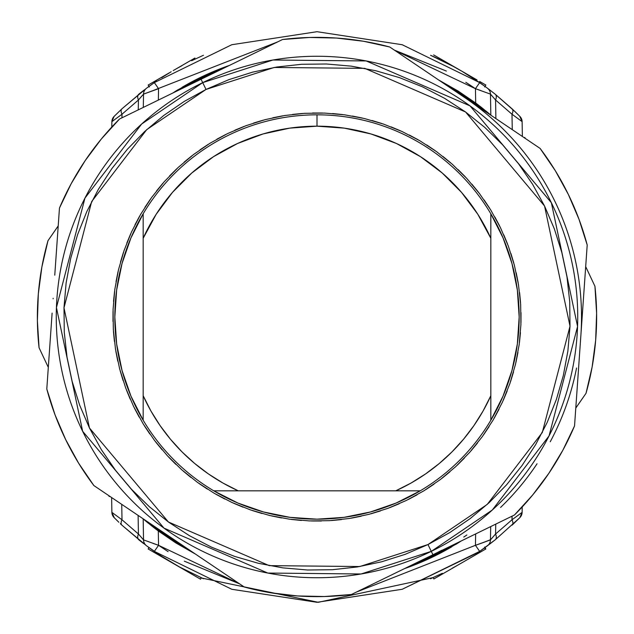 <?xml version="1.0" encoding="UTF-8"?>
<svg xmlns="http://www.w3.org/2000/svg" width="634" height="634" viewBox="0 0 634 634"><rect width="100%" height="100%" fill="white"/><g stroke="black" fill="none" stroke-linecap="round" stroke-linejoin="round"><path stroke-width="0.95" d="M464.928 97.715A264.513 264.513 0 0 1 581.513 317A264.513 264.513 0 0 0 581.441 310.723M581.227 304.7A264.513 264.513 0 0 0 580.538 294.295M465.538 98.127A264.513 264.513 0 0 0 463.771 96.939M580.855 335.719L580.887 335.196M53.145 298.281L53.113 298.804M463.771 537.061A264.513 264.513 0 0 0 466.846 534.977M500.591 507.43A264.513 264.513 0 0 0 537.053 463.779M550.225 441.795A264.513 264.513 0 0 0 576.552 368.013M580.538 339.697A264.513 264.513 0 0 0 581.227 329.3M581.513 317A264.513 264.513 0 0 1 580.871 335.465M575.72 409.096L574.539 425.937L562.826 450.283L548.814 473.376L532.647 495.019L514.459 514.998L432.943 554.75L514.459 514.998A279.634 279.634 0 0 0 574.539 425.937L587.203 244.993A279.634 279.634 0 0 0 540.113 148.427L389.744 46.995A279.634 279.634 0 0 0 282.574 39.498L201.057 79.25L206.026 89.442L274.181 67.466L364.756 68.361L465.57 111.988L544.558 206.026L570.014 326.169L542.316 432.467L487.253 504.387L427.974 544.558L431.286 551.358L492.333 509.982L549.044 435.915L577.566 326.439L551.358 202.714L470 105.87L366.183 60.943L272.905 60.016L202.714 82.642A260.74 260.74 0 0 1 551.358 202.714A260.74 260.74 0 0 1 431.286 551.358L432.943 554.75A264.513 264.513 0 0 0 441.747 550.249M147.033 546.151L148.974 547.57L148.166 548.965L200.534 579.191L148.166 548.965M457.463 565.33L452.208 568.222M442.326 573.294L430.51 578.747M179.422 566.931L203.443 578.723L179.723 567.097M161.448 556.161L148.681 547.364M485.034 547.578L486.983 546.136L485.034 547.578M486.754 546.302L477.909 552.594L402.218 589.271L317 602.3L231.782 589.271L154.339 551.39L146.581 545.811A7.56 7.56 0 0 1 143.538 539.883L138.434 534.01L143.538 539.883A7.56 7.56 0 0 0 146.581 545.811L161.424 556.145L179.588 567.018M449.102 570.172L433.862 578.961L433.085 577.606L318.276 602.3L202.095 578.137M482.363 549.488L479.661 551.39L482.363 549.488M149.164 547.705L154.331 551.382L231.782 589.271L317 602.3L402.218 589.271L479.661 551.39L495.233 539.78L519.317 518.16L495.233 539.78L486.682 546.357M492.047 538.107L495.566 534.01A7.56 4.287 51.3 0 1 495.233 539.78L489.654 544.13M148.443 547.182L148.974 547.57M118.875 522.289L114.049 517.51A7.56 7.56 0 0 1 111.885 512.351A7.56 7.56 0 0 0 114.065 517.534L118.875 522.281M143.53 543.504L121.894 525.158A7.56 4.081 -46.9 0 1 122.005 519.777L111.885 512.351A7.56 7.56 0 0 0 114.065 517.534L114.683 518.16L114.065 517.534M202.159 578.168L203.308 578.668M480.968 543.401L490.668 539.653M487.427 545.803L487.419 545.811A7.56 7.56 0 0 0 490.462 539.883A7.56 7.56 0 0 1 487.419 545.811L487.158 546.001M490.336 543.607L495.233 539.78A7.56 4.287 -128.7 0 0 495.566 534.01L490.462 539.883L475.445 545.311L479.661 551.39L475.445 545.311L480.192 543.671M121.791 525.063L146.589 545.819M114.017 517.487L112.186 514.325A7.56 7.56 0 0 1 112.028 513.675L111.925 512.969M121.696 524.968L120.333 523.684L121.696 524.968M121.871 525.134L121.894 525.158A7.56 4.081 133.1 0 1 122.005 519.777L121.736 504.355L122.005 519.777L138.434 534.01L122.005 519.777L111.885 512.351L111.624 497.531L111.885 512.351L114.31 517.78M138.767 539.78A7.56 4.287 -51.3 0 1 138.434 534.01A7.56 4.287 128.7 0 0 138.767 539.78L143.664 543.607M152.96 543.37L158.555 545.311L154.339 551.39L158.555 545.311L143.538 539.883L141.945 538.1M481.04 543.37L490.462 539.883L495.566 534.01L511.995 519.777A7.56 4.081 46.9 0 1 512.106 525.158L519.935 517.534A7.56 7.56 0 0 0 522.115 512.351L511.995 519.777A7.56 4.081 46.9 0 1 512.106 525.158A7.56 4.081 -133.1 0 0 511.995 519.777L495.566 534.01L490.462 539.883A7.56 7.56 0 0 1 487.451 545.787M519.317 518.16L519.935 517.534M511.995 519.777L512.058 516.171L511.995 519.777L522.115 512.351A7.56 7.56 0 0 1 519.951 517.518L519.967 517.495M158.896 545.549L168.097 551.635M184.312 561.169L239.62 583.874L158.555 545.311L158.302 530.983L155.615 528.954L158.302 530.983L158.555 545.311M152.58 526.616L142.785 518.549M138.434 534.01L138.109 515.402L138.434 534.01L143.538 539.883L143.173 518.881L143.538 539.883M155.615 528.954L152.945 526.902M356.53 592.029L475.445 545.311L475.643 533.939L475.445 545.311M404.658 568.571A266.407 266.407 0 0 0 450.195 547.721A266.407 266.407 0 0 1 404.658 568.571L420.469 562.493L439.703 553.466L461.37 540.897L404.5 568.65M194.955 553.751L158.286 530.967L175.848 542.934L195.296 553.981M490.462 539.883L490.692 526.592L490.462 539.883M495.566 534.01L495.74 524.128L495.566 534.01M522.115 512.351L522.21 506.954L522.115 512.351L519.856 517.613M152.984 525.966L158.294 530.032A265.654 265.654 0 0 0 167.043 536.277L189.376 549.987A265.654 265.654 0 0 1 182.616 546.151L182.592 545.406M442.881 550.93L454.935 544.035L436.913 554.045A265.654 265.654 0 0 1 411.268 565.362L420.493 561.661L439.727 552.602L454.935 544.035A265.654 265.654 0 0 1 411.268 565.362M451.4 545.755L451.384 546.151M458.311 542.839L455.695 544.455M456.02 544.257L459.872 541.856M450.195 547.721A266.407 266.407 0 0 0 451.773 546.801M158.294 530.032L158.294 530.967L158.294 530.032L148.221 522.139L158.294 530.032L175.832 542.038L189.376 549.987A265.654 265.654 0 0 1 158.294 530.032M420.469 562.493L439.703 553.466L458.152 542.934M155.584 528.938L158.294 530.967M144.568 520.078L148.213 523.113M153.135 526.085L155.187 527.686M167.043 536.277L189.376 549.987L177.362 542.989A265.654 265.654 0 0 1 161.583 532.441L158.833 530.436M431.421 556.747L439.719 552.602M436.913 554.045L436.049 554.481L436.913 554.045M189.376 549.987L177.362 542.989M454.935 544.035L442.889 550.922M158.983 530.547L161.583 532.441M148.752 522.582L152.739 525.776M486.967 87.849L485.05 86.446M176.537 68.67L181.792 65.778M191.674 60.705L203.482 55.253M147.246 87.698L156.091 81.406L149.172 86.279L154.339 82.61L231.782 44.729L317 31.7L402.218 44.729L479.661 82.61L461.964 71.277L450.687 64.961L430.557 55.277L454.277 66.903M472.552 77.839L485.319 86.636M439.188 59.192L433.014 56.355M148.966 86.422L147.017 87.864L148.966 86.422M430.755 55.364L433.117 56.394M484.836 86.295L479.661 82.61L402.218 44.729L317 31.7L231.782 44.729L154.339 82.61L147.318 87.643M146.573 88.197L146.581 88.189A7.56 7.56 0 0 0 143.538 94.117A7.56 7.56 0 0 1 146.581 88.189L121.894 108.842L114.683 115.84L121.894 108.842L144.346 89.87M121.696 109.032L121.887 108.85A7.56 4.081 46.9 0 0 122.005 114.223A7.56 4.081 -133.1 0 1 121.894 108.842L114.065 116.466A7.56 7.56 0 0 0 111.885 121.649L122.005 114.223L138.434 99.99L143.332 94.347M490.47 90.496L487.419 88.189A7.56 7.56 0 0 1 490.462 94.117L495.566 99.99L490.462 94.117A7.56 7.56 0 0 0 487.419 88.189L486.674 87.643M519.951 116.482A7.56 7.56 0 0 1 522.115 121.649L511.995 114.223L495.566 99.99A7.56 4.287 -51.3 0 0 495.233 94.22A7.56 4.287 128.7 0 1 495.566 99.99L511.995 114.223A7.56 4.081 133.1 0 0 512.106 108.842A7.56 4.081 -46.9 0 1 511.995 114.223A7.56 4.081 -46.9 0 0 512.106 108.842L495.233 94.22L515.125 111.711L519.983 116.513L521.814 119.675M433.593 56.608L430.692 55.332M433.577 56.6L431.905 55.863M431.841 55.832L430.557 55.269M139.195 93.88L143.53 90.496M141.953 95.892L138.434 99.99A7.56 4.287 -128.7 0 1 138.767 94.22A7.56 4.287 51.3 0 0 138.434 99.99L143.538 94.117L158.555 88.689L154.339 82.61L158.555 88.689L158.357 100.061L158.555 88.689L152.945 90.63L277.518 41.963M511.995 114.223L512.264 129.645L511.995 114.223L522.115 121.649A7.56 7.56 0 0 0 519.935 116.466L512.209 108.937M481.04 90.63L475.445 88.689L479.661 82.61L475.445 88.689L490.462 94.117L492.055 95.9M114.683 115.84L114.065 116.466M152.945 90.63L143.538 94.117L138.434 99.99L122.005 114.223L111.885 121.649L114.049 116.482A7.56 7.56 0 0 0 114.049 116.49L114.033 116.505A7.56 7.56 0 0 0 111.885 121.649L111.79 127.046L111.885 121.649A7.56 7.56 0 0 1 111.925 121.031L112.028 120.325A7.56 7.56 0 0 1 112.186 119.675L114.017 116.521M475.104 88.451L465.831 82.309M446.36 71.056L394.38 50.126L475.445 88.689L475.698 103.017L478.385 105.046L475.698 103.017L475.445 88.689M481.42 107.384L491.215 115.451M522.376 136.468L522.115 121.649L522.376 136.468M495.566 99.99L495.891 118.598L495.566 99.99L490.462 94.117L490.827 115.119L490.462 94.117M439.045 80.249L475.698 103.017L481.055 107.098M229.484 65.381A266.407 266.407 0 0 0 183.805 86.279A266.407 266.407 0 0 1 229.484 65.381L213.531 71.507L194.297 80.534L172.733 93.04L229.643 65.302M143.538 94.117L143.308 107.384L143.538 94.117M138.434 99.99L138.26 109.833L138.434 99.99M122.005 114.223L121.942 117.813L122.005 114.223M475.017 103.453L472.417 101.559A265.654 265.654 0 0 0 466.957 97.723L444.624 84.013A265.654 265.654 0 0 1 451.384 87.849L451.408 88.594M191.119 83.07L179.271 89.838L197.087 79.955A265.654 265.654 0 0 1 223.073 68.512L213.507 72.339L194.273 81.398L179.271 89.838A265.654 265.654 0 0 1 223.073 68.512M175.689 91.161L178.305 89.545M177.98 89.743L174.128 92.144M183.805 86.279A266.407 266.407 0 0 0 182.227 87.199M481.016 108.034L475.706 103.968L475.706 103.033L458.152 91.066L438.704 80.019M213.531 71.507L194.297 80.534L175.848 91.066M475.706 103.968A265.654 265.654 0 0 0 444.624 84.013L458.168 91.962L475.706 103.968L485.779 111.861L475.706 103.968L475.706 103.033L478.416 105.062M489.432 113.922L485.787 110.887M480.865 107.915L478.813 106.314M466.957 97.723L456.639 91.011A265.654 265.654 0 0 1 472.417 101.559L475.167 103.564M202.579 77.253L194.281 81.398M197.087 79.955L197.951 79.519L197.087 79.955M444.624 84.013L456.639 91.011M179.271 89.838L191.111 83.078M485.248 111.418L481.261 108.224M432.943 554.75L351.426 594.502L432.943 554.75L427.974 544.558L359.819 566.534L269.244 565.639L168.43 522.012L89.442 427.974L63.986 307.831L91.684 201.533L146.747 129.613L206.026 89.442L184.256 101.408L163.762 115.459L144.742 131.452L127.386 149.228L111.853 168.62L98.302 189.447L86.85 211.494L77.617 234.564L70.691 258.418L66.134 282.843L63.994 307.601L64.288 332.446L67.022 357.14L72.157 381.446L79.654 405.134L89.442 427.974L101.408 449.744L115.459 470.238L131.452 489.258L149.228 506.614L168.62 522.147L189.447 535.698L211.494 547.15L234.564 556.383L258.418 563.309L282.843 567.866L307.601 570.006L332.446 569.712L357.14 566.978L381.446 561.843L405.134 554.346L427.974 544.558L449.744 532.592L470.238 518.541L489.258 502.548L506.614 484.772L522.147 465.38L535.698 444.553L547.15 422.506L556.383 399.436L563.309 375.582L567.866 351.157L570.006 326.399L569.712 301.554L566.978 276.86L561.843 252.554L554.346 228.866L544.558 206.026L532.592 184.256L518.541 163.762L502.548 144.742L484.772 127.386L465.38 111.853L444.553 98.302L422.506 86.85L399.436 77.617L375.582 70.691L351.157 66.134L326.399 63.994L301.554 64.288L276.86 67.022L252.554 72.157L228.866 79.654L206.026 89.442L202.714 82.642L194.495 86.826M433.41 550.312L431.683 551.16M439.124 547.372L433.466 550.28M204.837 81.62L203.11 82.452M204.901 81.588L209.68 79.377M202.547 82.729L141.667 124.018L84.956 198.085L56.434 307.561L82.642 431.286L164 528.13L267.817 573.057L361.095 573.984L431.286 551.358L425.462 554.108M422.933 555.249L424.32 554.623M351.426 594.502L324.489 596.531L297.481 595.952L270.655 592.766L244.256 587.005A279.634 279.634 0 0 0 351.426 594.502A279.634 279.634 0 0 1 244.256 587.005L149.679 523.201M107.883 495.011L93.887 485.573L78.664 463.256L65.667 439.568L55.007 414.747L46.797 389.007L47.209 383.15M58.28 224.904L59.461 208.063L71.174 183.717L85.186 160.624L101.353 138.981L119.541 119.002L282.574 39.498L309.511 37.469L336.519 38.048L363.345 41.234L389.744 46.995A279.634 279.634 0 0 0 282.574 39.498M526.117 138.989L540.113 148.427L555.336 170.744L568.333 194.432L578.993 219.253L587.203 244.993L586.791 250.85M574.539 425.937A279.634 279.634 0 0 1 514.459 514.998M581.885 320.923L579.238 358.804M540.113 148.427A279.634 279.634 0 0 1 587.203 244.993M452.842 89.56L484.321 110.799M59.461 208.063A279.634 279.634 0 0 1 119.541 119.002A279.634 279.634 0 0 0 59.461 208.063L54.762 275.196M52.115 313.077L46.797 389.007A279.634 279.634 0 0 0 93.887 485.573A279.634 279.634 0 0 1 46.797 389.007M181.158 544.44L93.887 485.573M431.12 551.437L431.286 551.358A260.74 260.74 0 0 1 82.642 431.286A260.74 260.74 0 0 1 202.714 82.642L201.057 79.25L119.541 119.002M227.558 133.592L245.968 125.706L265.06 119.668L284.65 115.523L304.55 113.328L324.576 113.082L344.524 114.809L364.209 118.479L383.443 124.066L402.035 131.507L419.803 140.732L436.588 151.661L452.216 164.174L466.545 178.17L479.431 193.497L490.756 210.012L500.408 227.558L508.294 245.968L514.332 265.06L518.477 284.65L520.673 304.55L520.918 324.576L519.191 344.524L515.521 364.209L509.934 383.443L502.493 402.035L493.268 419.803L482.339 436.588L469.826 452.216L455.83 466.545L440.503 479.431L423.988 490.756L406.442 500.408L388.032 508.294L368.94 514.332L349.35 518.477L329.45 520.673L309.424 520.918L289.476 519.191L269.791 515.521L250.557 509.934L231.965 502.493L214.197 493.268L197.412 482.339L181.784 469.826L167.455 455.83L154.569 440.503L143.244 423.988L133.592 406.442L125.706 388.032L119.668 368.94L115.523 349.35L113.328 329.45L113.082 309.424L114.809 289.476L118.479 269.791L124.066 250.557L131.507 231.965L140.732 214.197L151.661 197.412L164.174 181.784L178.17 167.455L193.497 154.569L210.012 143.244L227.558 133.592M202.714 82.642L194.503 86.834M426.928 553.434L429.63 552.159M211.067 78.751L208.562 79.876M585.689 266.637L594.938 286.251A279.634 279.634 0 0 1 586.014 393.318L575.791 408.05L586.014 393.318L592.124 366.999L595.667 340.212L596.61 313.212L594.938 286.251L585.689 266.637L592.425 280.933M524.793 137.451L525.245 138.402M58.209 225.958L47.986 240.682L41.876 267.001L38.333 293.788L37.39 320.788L39.062 347.749L48.311 367.363L39.062 347.749A279.634 279.634 0 0 1 47.986 240.682L58.209 225.902M108.755 495.598L109.207 496.549M575.791 408.05L586.014 393.318L575.791 408.042M48.311 367.371L41.575 353.067M483.488 434.979L489.091 426.65M494.258 418.091L499.006 409.255M503.309 400.228L507.168 390.98M510.576 381.565L513.508 371.984M515.965 362.283L517.954 352.456M519.452 342.558L520.459 332.596M520.982 322.587L521.005 312.586M520.546 302.569L519.595 292.599M518.152 282.685L516.227 272.858M513.817 263.134L510.941 253.552M507.588 244.098L503.792 234.857M499.529 225.767L494.837 216.931M489.71 208.324L484.17 199.987M478.226 191.92L471.894 184.161M465.19 176.72L458.12 169.611M450.719 162.867L443 156.487M434.979 150.512L426.65 144.909M418.091 139.742L409.255 134.994M400.228 130.691L390.98 126.832M381.565 123.424L371.984 120.492M362.283 118.035L352.456 116.046M342.558 114.548L332.596 113.541M322.587 113.018L312.586 112.995M302.569 113.454L292.599 114.405M282.685 115.848L272.858 117.773M263.134 120.183L253.552 123.059M244.098 126.412L234.857 130.208M225.767 134.471L216.931 139.163M208.324 144.29L199.987 149.83M191.92 155.774L184.161 162.106M176.72 168.81L169.611 175.88M162.867 183.281L156.487 191M150.512 199.021L144.909 207.35M139.742 215.909L134.994 224.745M130.691 233.772L126.832 243.02M123.424 252.435L120.492 262.016M118.035 271.717L116.046 281.544M114.548 291.442L113.541 301.404M113.018 311.413L112.995 321.414M113.454 331.431L114.405 341.401M115.848 351.315L117.773 361.142M120.183 370.866L123.059 380.448M126.412 389.902L130.208 399.143M134.471 408.233L139.163 417.069M144.29 425.676L149.83 434.013M155.774 442.08L162.106 449.839M168.81 457.28L175.88 464.389M183.281 471.133L191 477.513M199.021 483.488L207.35 489.091M215.909 494.258L224.745 499.006M233.772 503.309L243.02 507.168M252.435 510.576L262.016 513.508M271.717 515.965L281.544 517.954M291.442 519.452L301.404 520.459M311.413 520.982L321.414 521.005M331.431 520.546L341.401 519.595M351.315 518.152L361.142 516.227M370.866 513.817L380.448 510.941M389.902 507.588L399.143 503.792M408.233 499.529L417.069 494.837M425.676 489.71L434.013 484.17M442.08 478.226L449.839 471.894M457.28 465.19L464.389 458.12M471.133 450.719L477.513 443M179.39 566.986L184.431 569.895M200.534 579.191L201.335 577.804M484.661 547.847L485.438 549.195L485.834 548.965L469.572 558.348M485.438 549.195L445.591 572.193M469.128 558.602L485.826 548.965L484.693 546.999M453.175 567.818L449.728 569.808L453.175 567.818M200.273 579.04L198.537 578.042M196.897 577.091L184.367 569.863M180.88 567.85L184.328 569.839M149.64 549.813L150.163 550.114M151.803 551.065L152.58 551.509M154.839 552.808L159.808 555.677M163.001 557.524L164.269 558.261M189.17 61.363L194.955 58.027M184.676 63.963L184.058 64.319M169.397 72.783L149.204 84.441M156.075 80.478L158.199 79.25M152.77 82.38L150.29 83.815M148.61 84.782L155.607 80.748M176.331 68.781L188.615 61.688M192.625 59.374L193.093 59.097M443.848 60.801L446.978 62.608M457.867 68.892L463.232 71.991M469.128 75.398L469.651 75.7M476.554 79.678L433.632 54.904L477.037 79.963M466.259 73.742L456.068 67.854M485.834 85.035L479.645 81.469L485.834 85.035L484.693 87.001M480.128 81.746L485.739 84.988M451.955 65.476L450.172 64.446M161.686 77.681L171.196 71.745M186.166 63.099L194.21 58.455M191.413 60.071L190.683 60.492M162.534 76.746L148.245 84.996M179.477 66.966L184.423 64.105M143.173 420.231A202.167 202.167 0 0 1 143.173 213.769L143.173 238.257A190.826 190.826 0 0 1 317 126.174L317 114.833A202.167 202.167 0 0 0 143.173 213.769A202.167 202.167 0 0 1 490.827 213.769A202.167 202.167 0 0 1 317 519.167L290 517.352L263.475 511.955L237.916 503.055L213.769 490.827L238.257 490.827A190.826 190.826 0 0 1 143.173 395.743L143.173 420.231L130.945 396.084L122.045 370.525L116.648 344L114.833 317L116.648 290L122.045 263.475L130.945 237.916L143.173 213.769L143.173 420.231A202.167 202.167 0 0 0 213.769 490.827A202.167 202.167 0 0 1 143.173 213.769L130.945 237.916L122.045 263.475M490.827 420.231A202.167 202.167 0 0 0 490.827 213.769L503.055 237.916L511.955 263.475L517.352 290L519.167 317L517.352 344L511.955 370.525L503.055 396.084L490.827 420.231L490.827 395.743A190.826 190.826 0 0 1 395.743 490.827L420.231 490.827L396.084 503.055L370.525 511.955L344 517.352L317 519.167A202.167 202.167 0 0 1 213.769 490.827L395.743 490.827L411.054 483.045L425.596 473.915L439.259 463.517L451.939 451.939L463.517 439.259L473.915 425.596L483.045 411.054L490.827 395.743L490.827 213.769A202.167 202.167 0 0 0 317 114.833L317 126.174A190.826 190.826 0 0 1 490.827 238.257L490.827 213.769A202.167 202.167 0 0 1 490.827 420.231L490.827 238.257L477.814 214.26L461.504 192.364L442.239 173.019L420.413 156.622L396.472 143.506L370.906 133.94L344.23 128.123L317 126.174L289.77 128.123L263.094 133.94L237.528 143.506L213.587 156.622L191.761 173.019L172.496 192.364L156.186 214.26L143.173 238.257L143.173 395.743L150.955 411.054L160.085 425.596L170.483 439.259L182.061 451.939L194.741 463.517L208.404 473.915L222.946 483.045L238.257 490.827L420.231 490.827A202.167 202.167 0 0 0 490.827 420.231L503.055 396.084L511.955 370.525M517.352 344L519.167 317L517.352 290M213.769 490.827L237.916 503.055L263.475 511.955M290 517.352L317 519.167L344 517.352M116.648 290L114.833 317L116.648 344M484.265 548.133L477.576 552.824M460.791 563.412L457.352 565.393M162.676 556.961L161.329 556.081M203.427 578.731L200.399 577.384M519.983 517.479L522.075 513.017M486.88 87.785L485.779 86.977M149.735 85.867L156.424 81.176M173.209 70.588L176.648 68.607M450.687 64.961L454.412 66.982M471.324 77.039L472.671 77.911M495.233 94.22L490.336 90.393M521.972 120.325L522.075 121.015M519.69 116.22L522.115 121.649M138.767 94.22L143.664 90.393M148.166 85.035L149.307 87.001L148.166 85.035"/></g></svg>
